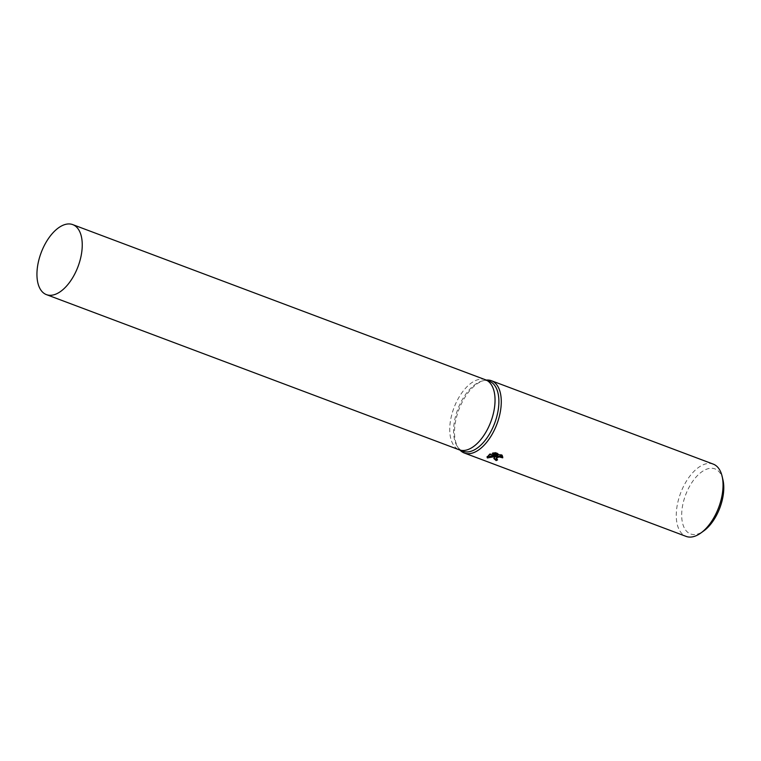<?xml version="1.0" encoding="UTF-8"?>
<svg xmlns="http://www.w3.org/2000/svg" width="761" height="761" viewBox="0 0 761 761"><rect width="100%" height="100%" fill="white"/><g stroke="black" fill="none" stroke-linecap="round" stroke-linejoin="round"><path stroke-width="0.57" stroke-dasharray="3.81 2.85" d="M489.39 381.242A37.403 19.71 -69.4 0 0 481.913 381.08A37.403 19.71 -69.4 0 0 476.747 383.401A37.403 19.71 -69.4 0 0 456.391 413.394A37.403 19.71 -69.4 0 0 457.332 446.46A37.403 19.71 -69.4 0 0 463.069 451.263M485.461 379.768A37.403 19.71 -69.4 0 0 472.904 381.955A37.403 19.71 -69.4 0 0 450.902 418.379A37.403 19.71 -69.4 0 0 459.14 449.78M486.327 380.091A38.602 20.347 -69.4 0 0 483.758 380.576A38.602 20.347 -69.4 0 0 478.422 382.964A38.602 20.347 -69.4 0 0 457.409 413.927A38.602 20.347 -69.4 0 0 458.388 448.058A38.602 20.347 -69.4 0 0 460.005 450.112M713.247 464.115A38.602 20.347 -69.4 0 0 700.196 466.341A38.602 20.347 -69.4 0 0 677.461 504.029A38.602 20.347 -69.4 0 0 686.07 536.381M722.95 479.877A34.749 18.312 -69.4 0 0 703.212 470.888A34.749 18.312 -69.4 0 0 681.685 514.36A34.749 18.312 -69.4 0 0 702.251 531.92A34.749 18.312 -69.4 0 0 703.763 530.912M496.686 459.482A37.641 19.834 -69.4 0 0 497.542 459.064L496.162 457.78M497.542 459.064L497.532 459.92M502.755 456.933L502.346 454.964L495.535 452.395L495.516 453.261M502.346 454.964L502.336 455.82M496.591 455.411L493.956 458.112M495.535 452.395L492.367 452.843L493.879 453.404M497.894 454.916L489.742 453.727L487.154 456.648M492.367 452.843L492.357 453.689M489.742 453.727L489.723 454.574M485.547 379.806A37.403 19.71 -69.4 0 0 472.904 381.955A37.403 19.71 -69.4 0 0 450.893 418.474A37.403 19.71 -69.4 0 0 459.225 449.818M481.913 381.08L483.758 380.576M502.783 457.361L502.802 456.505M493.86 458.541L493.879 457.684M487.069 457.085L487.088 456.229M457.332 446.46L458.388 448.058"/><path stroke-width="1.14" d="M459.14 449.78A37.403 19.71 -69.4 0 0 459.225 449.818L463.069 451.263A37.403 19.71 -69.4 0 0 475.711 449.104A37.403 19.71 -69.4 0 0 497.732 412.586A37.403 19.71 -69.4 0 0 489.39 381.242L485.547 379.806A37.403 19.71 -69.4 0 0 485.461 379.768M485.547 379.806A37.403 19.71 -69.4 0 1 493.889 411.14A37.403 19.71 -69.4 0 1 471.877 447.658A37.403 19.71 -69.4 0 1 459.225 449.818A37.403 19.71 -69.4 0 0 471.877 447.658A37.403 19.71 -69.4 0 0 493.889 411.14A37.403 19.71 -69.4 0 0 485.547 379.806L72.761 224.619A37.403 19.71 -69.4 0 0 60.109 226.768A37.403 19.71 -69.4 0 0 38.098 263.287A37.403 19.71 -69.4 0 0 46.44 294.631A37.403 19.71 -69.4 0 0 59.082 292.471A37.403 19.71 -69.4 0 0 81.094 255.953A37.403 19.71 -69.4 0 0 72.761 224.619M460.005 450.112A38.602 20.347 -69.4 0 0 464.305 453.014A38.602 20.347 -69.4 0 0 477.356 450.788A38.602 20.347 -69.4 0 0 500.082 413.09A38.602 20.347 -69.4 0 0 491.473 380.738A38.602 20.347 -69.4 0 0 486.327 380.091M494.631 457.285L496.581 456.267L487.382 457.951L487.069 457.085L489.723 454.574L497.884 455.772L492.357 453.689L495.516 453.261L502.336 455.82L502.736 457.837L499.149 456.933L496.467 457.97L496.505 459.33L497.532 459.92A38.602 20.347 110.6 0 1 496.153 460.567L493.87 458.541L494.631 457.285M464.305 453.014L686.07 536.381A38.602 20.347 -69.4 0 0 699.131 534.165A38.602 20.347 -69.4 0 0 700.805 533.042A38.602 20.347 -69.4 0 0 722.122 476.338A38.602 20.347 -69.4 0 0 713.247 464.115L491.473 380.738M700.805 533.042L703.763 530.912A34.749 18.312 -69.4 0 0 722.95 479.877L722.122 476.338M496.143 458.626L496.866 456.809L499.168 456.086L501.737 456.353L502.745 456.99L502.736 457.837M493.956 458.112L496.162 459.711A37.641 19.834 -69.4 0 0 496.686 459.482M496.162 459.711L496.153 460.567M496.591 455.592L496.581 456.267M487.154 456.648L496.172 455.535M493.879 453.404L497.894 454.916L497.884 455.772M487.401 457.095L487.382 457.951M459.225 449.818L46.44 294.631"/></g></svg>
